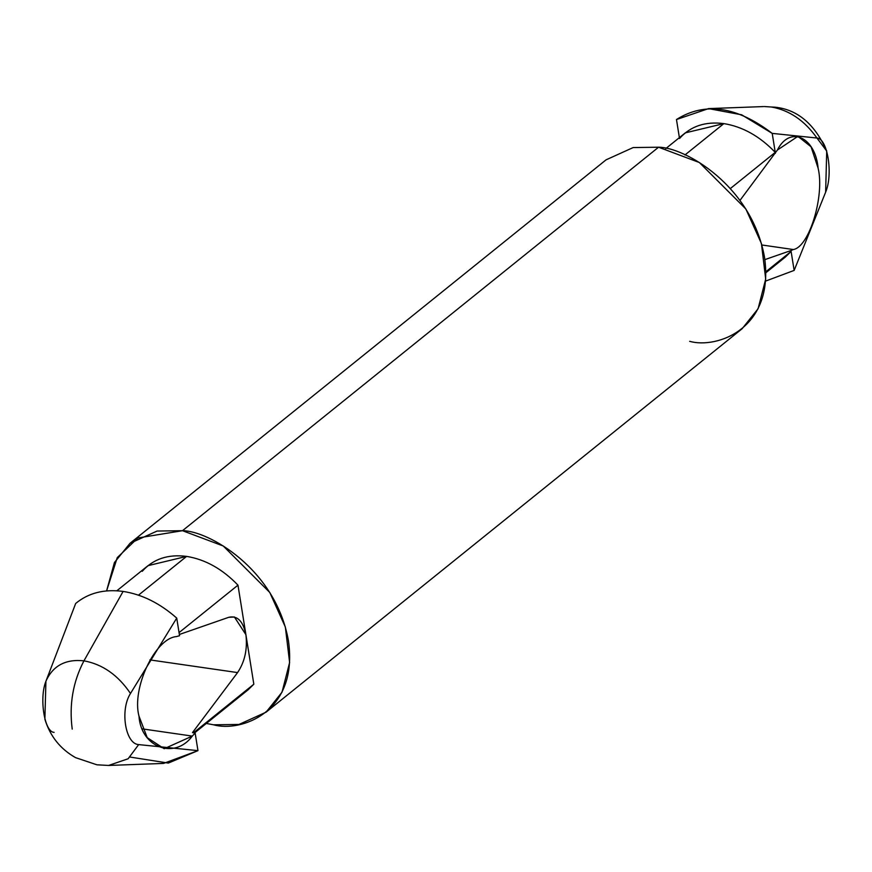 <?xml version="1.0" encoding="UTF-8"?>
<svg xmlns="http://www.w3.org/2000/svg" width="872" height="872" viewBox="0 0 872 872"><rect width="100%" height="100%" fill="white"/><g stroke="black" fill="none" stroke-linecap="round" stroke-linejoin="round"><path stroke-width="1.31" d="M54.108 732.36C44.494 732.251 39.044 698.21 45.922 681.239L44.875 719.193C50.053 736.153 60.277 748.972 75.548 757.637L96.934 764.809L108.575 765.453L128.119 758.771L138.67 744.601L128.13 758.771L108.575 765.453L163.587 763.414L197.966 750.639L138.67 744.601C125.296 743.947 119.846 709.906 130.484 693.48C118.091 675.135 102.58 664.246 83.952 660.834C102.58 664.246 118.091 675.135 130.484 693.48L176.733 618.095C159.936 603.271 142.06 594.377 123.105 591.423L83.952 660.834C65.564 658.894 52.887 665.696 45.922 681.239L75.679 603.468C88.421 592.916 104.226 588.905 123.105 591.423C104.226 588.905 88.421 592.916 75.679 603.468L45.922 681.239C52.887 665.696 65.564 658.894 83.952 660.834L123.105 591.423C142.06 594.377 159.936 603.271 176.733 618.095L179.556 635.721L176.362 636.604C155.085 638.271 131.519 688.433 138.986 716.141L147.237 737.679L164.198 748.721L192.298 736.099L142.452 728.894L192.298 736.099L195.143 733.014L197.966 750.639L168.296 763.076L130.157 757.081M142.234 571.302C153.167 558.996 167.958 554.025 186.608 556.39C205.356 559.442 222.48 569.024 237.969 585.156L179.065 632.603L237.969 585.156C222.48 569.024 205.356 559.442 186.608 556.39L138.474 595.162L186.608 556.39L148.011 565.656L116.837 590.78M679.517 138.517L676.476 119.529L708.554 108.608L741.647 114.799L772.211 133.383L775.252 152.371L730.398 188.505L775.252 152.371C759.763 136.239 742.639 126.658 723.88 123.606C742.639 126.658 759.763 136.239 775.252 152.371L772.211 133.383C736.698 106.286 704.783 101.664 676.476 119.529L679.517 138.517C690.45 126.211 705.241 121.241 723.88 123.606L684.956 154.965L723.88 123.606L685.294 132.871L665.816 148.567M825.631 192.178L794.152 270.407L765.551 281.111L794.152 270.407L791.111 251.419L765.834 271.781L791.111 251.419L794.152 270.407L825.631 192.178C833.305 174.171 827.572 138.376 816.955 138.027L826.721 151.041L825.631 192.178M826.721 151.041C814.84 124.162 797.618 109.545 775.055 107.191L771.502 107.016C789.454 110.243 804.605 120.576 816.955 138.027C804.605 120.576 789.454 110.243 771.502 107.016L764.428 106.548M772.211 133.383L816.955 138.027L772.211 133.383M765.845 272.762L785.334 257.066L791.111 251.419L790.969 250.537L793.335 249.534C809.194 247.092 824.814 195.775 818.11 168.176L811.069 146.812L797.924 136.326L777.399 150.039L740.012 200.353L777.399 150.039C789.683 125.317 815.364 136.751 818.11 168.176C824.814 195.775 809.194 247.092 793.335 249.534L761.834 244.978L793.335 249.534L790.969 250.537L791.111 251.419M764.864 259.627L790.969 250.537L764.864 259.627M194.565 732.927L248.051 689.85L253.828 684.204L193.53 732.774L253.828 684.204L245.904 634.674L234.405 616.995L228.726 617.311L179.36 634.478L228.726 617.311C237.369 615.327 243.103 621.115 245.904 634.674L253.828 684.204M192.483 732.622L195.143 733.014L192.483 732.622L237.576 672.585C244.814 661.783 247.594 649.139 245.904 634.674C247.594 649.139 244.814 661.783 237.576 672.585L149.897 659.897L237.576 672.585L192.483 732.622M83.952 660.834C72.954 681.893 69.041 704.652 72.213 729.101C69.041 704.652 72.954 681.893 83.952 660.834M266.058 712.195L238.983 724.458L213.575 724.806C240.65 732.534 298.725 712.489 288.447 640.833C275.716 568.827 208.31 530.623 182.488 530.699L223.254 545.992L269.786 592.48L285.351 627.023L289.624 662.524L282.016 692.205L266.058 712.195L742.127 328.722L758.095 308.732L765.692 279.04L761.43 243.55L745.854 208.997L699.333 162.508L658.556 147.215L182.488 530.699L137.874 537.97L117.251 557.622L106.591 590.911L114.439 562.516L130.015 543.3L157.091 531.048L182.488 530.699L658.556 147.215C684.378 147.15 751.784 185.344 764.526 257.36C774.794 329.017 716.719 349.051 689.654 341.323M213.575 724.806L206.326 723.455L213.575 724.806M658.556 147.215L633.159 147.564L606.084 159.827L130.015 543.3M237.969 585.156L245.904 634.674L237.969 585.156M130.484 693.48C119.846 709.906 125.296 743.947 138.67 744.601L197.966 750.639L195.143 733.014L192.298 736.099C174.596 760.046 140.97 747.457 138.986 716.141C131.519 688.433 155.085 638.271 176.362 636.604L179.556 635.721L176.733 618.095L130.484 693.48M775.252 152.371L775.393 153.254L775.252 152.371M763.567 106.569L708.554 108.608"/></g></svg>
